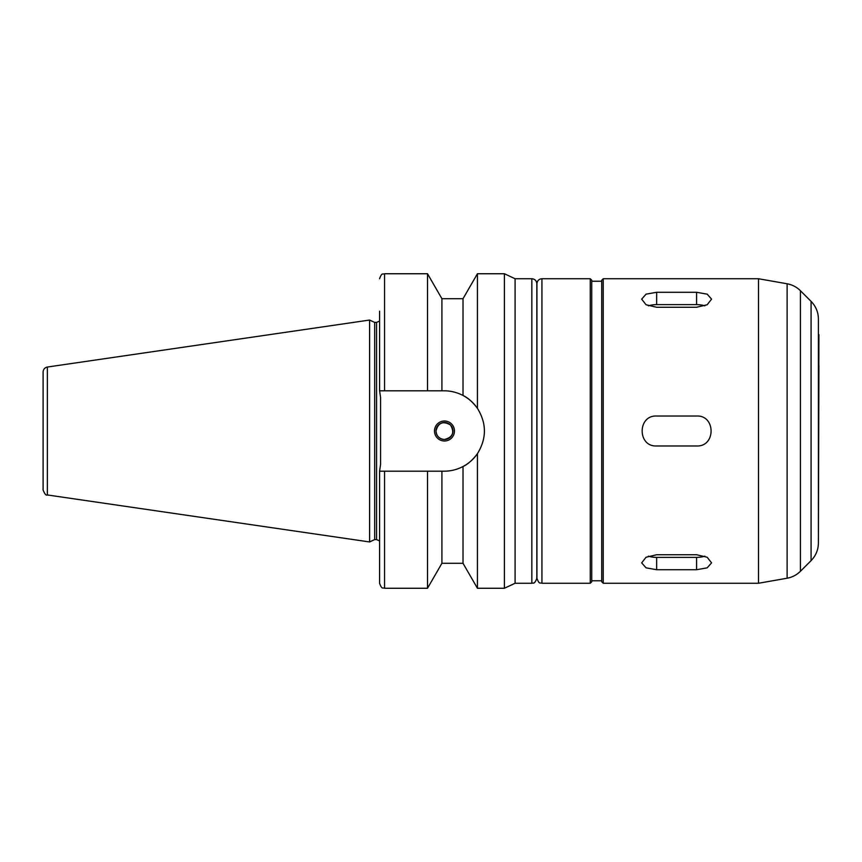 <?xml version="1.0" encoding="UTF-8"?>
<svg xmlns="http://www.w3.org/2000/svg" width="862" height="862" viewBox="0 0 862 862"><rect width="100%" height="100%" fill="white"/><g stroke="black" fill="none" stroke-linecap="round" stroke-linejoin="round"><path stroke-width="1.29" d="M656.65 292.283L696.593 292.283L707.174 294.157L711.57 299.136L707.174 304.749L696.593 307.26L656.65 307.26L646.058 304.749L641.673 299.136L646.058 294.157L656.65 292.283L656.65 304.62A14.977 7.489 0 0 0 648.439 305.838M704.804 305.838A14.977 7.489 0 0 0 696.593 304.62L656.65 304.62M656.65 554.74L696.593 554.74L707.174 557.251L711.57 562.864L707.174 567.842L696.593 569.717L656.65 569.717L646.058 567.842L641.673 562.864L646.058 557.251L656.65 554.74M648.439 556.162A14.977 7.489 180 0 0 656.65 557.38L696.593 557.38A14.977 7.489 180 0 0 704.804 556.162M656.65 416.023L696.593 416.023C715.913 415.107 715.913 446.893 696.593 445.977L656.65 445.977C637.33 446.893 637.33 415.107 656.65 416.023M435.989 431A8.491 8.491 0 0 0 448.725 438.349A8.491 8.491 0 0 0 448.725 423.651A8.491 8.491 0 0 0 435.989 431C436.495 436.15 439.329 438.984 444.48 439.491C452.819 437.282 454.824 432.455 450.481 424.998C443.025 420.656 438.198 422.66 435.989 431M454.468 431A9.988 9.988 0 0 1 444.48 440.988A9.988 9.988 0 0 1 434.491 431A9.988 9.988 0 0 1 444.48 421.012A9.988 9.988 0 0 1 454.468 431M441.915 390.809L441.915 298.705L463.013 298.705L477.429 273.739L504.389 273.739L504.389 588.261L477.429 588.261L477.429 453.649C472.785 459.899 467.98 464.187 463.013 466.525C456.989 469.628 450.729 471.191 444.232 471.191L379.582 471.191L380.573 464.424L380.573 397.576L379.603 390.809L444.232 390.809C450.729 390.809 456.989 392.372 463.013 395.475C467.98 397.813 472.785 402.101 477.429 408.351C486.728 423.447 486.728 438.553 477.429 453.649A40.191 40.191 0 0 1 463.013 466.525L463.013 563.295L477.429 588.261M477.429 273.739L477.429 408.351A40.191 40.191 0 0 0 463.013 395.475L463.013 298.705M441.915 298.705L427.509 273.739L427.509 390.809M379.582 311.182L379.582 390.809L379.582 311.182M43.1 371.975C43.305 369.281 44.727 367.632 47.367 367.04L369.593 320.05L369.593 541.95L47.367 494.96C46.16 495.747 44.738 494.098 43.1 490.025L43.1 371.975M369.593 320.05L374.679 322.42L374.679 539.58L369.593 541.95M374.679 322.42L376.586 322.42L376.586 539.58L379.582 540.937M380.573 401.045L380.573 460.954M379.582 321.063L376.586 322.42M379.582 471.191L379.582 583.262L379.582 471.191M427.509 471.191L427.509 588.261L384.571 588.261C383.094 587.302 381.952 590.093 379.582 583.262M441.915 471.191L441.915 563.295L427.509 588.261M504.389 273.739L515.088 278.738L515.088 583.262L504.389 588.261M515.088 278.738L531.843 278.738C534.871 279.029 536.541 280.7 536.832 283.727L536.832 578.273C534.354 585.136 532.985 582.432 531.843 583.262L531.843 278.738M536.94 308.693L536.94 553.307M590.254 278.738L541.929 278.738C538.901 279.029 537.231 280.7 536.94 283.727L536.94 578.273C539.31 585.093 540.452 582.303 541.929 583.262L590.254 583.262L591.752 581.764L591.752 280.236L590.254 278.738L590.254 583.262M591.752 281.227L601.741 281.227L601.741 580.772L591.752 580.772M603.238 278.738L601.741 280.236L601.741 581.764L603.238 583.262L758.495 583.262L758.495 278.738L603.238 278.738L603.238 583.262M811.088 301.377L811.088 560.623C815.861 555.71 818.297 549.827 818.404 542.974L818.404 319.026C818.297 312.173 815.861 306.29 811.088 301.377L800.421 290.709C796.693 287.035 792.253 284.729 787.114 283.781L758.495 278.738M818.404 542.974L818.9 365.607M818.9 334.65L818.404 528.471M696.593 304.62L696.593 292.283M696.593 557.38L696.593 569.717M656.65 557.38L656.65 569.717M427.509 273.739L384.571 273.739L384.571 390.809M47.367 367.04L47.367 494.96M384.571 471.191L384.571 588.261M541.929 278.738L541.929 583.262M787.114 283.781L787.114 578.219L758.495 583.262M800.421 290.709L800.421 571.29C796.693 574.965 792.253 577.271 787.114 578.219M384.571 273.739C383.073 274.698 381.931 271.929 379.582 278.738M374.679 539.58L376.586 539.58M441.915 563.295L463.013 563.295M515.088 583.262L531.843 583.262M811.088 560.623L800.421 571.29"/></g></svg>
